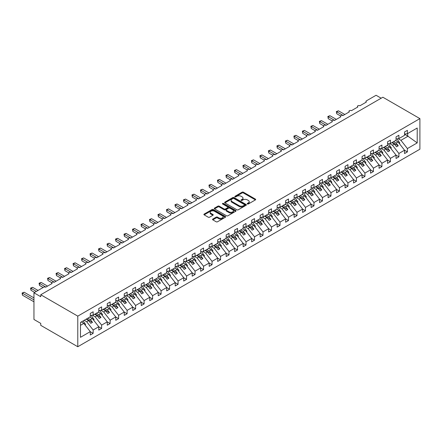 <?xml version="1.0" encoding="UTF-8"?>
<svg xmlns="http://www.w3.org/2000/svg" width="442" height="442" viewBox="0 0 442 442"><rect width="100%" height="100%" fill="white"/><g stroke="black" fill="none" stroke-linecap="round" stroke-linejoin="round"><path stroke-width="0.66" d="M247.398 203.983A0.663 0.381 0 0 0 248.332 203.983L255.421 199.894A0.945 0.547 0 0 0 255.697 199.508A0.945 0.547 0 0 0 255.421 199.127L243.415 192.193A0.945 0.547 0 0 0 242.083 192.193L234.995 196.287A0.663 0.381 0 0 0 234.801 196.552A0.663 0.381 0 0 0 234.995 196.823A0.663 0.381 0 0 0 235.929 196.823L236.846 196.292A3.017 1.74 0 0 1 241.111 196.292L242.117 196.872A3.017 1.74 0 0 1 243.001 198.104A3.017 1.74 0 0 1 242.117 199.336L241.199 199.867A0.663 0.381 0 0 0 241.006 200.138A0.663 0.381 0 0 0 241.199 200.403A0.663 0.381 0 0 0 242.133 200.403L243.05 199.872A3.017 1.74 0 0 1 247.316 199.872L248.316 200.453A3.017 1.74 0 0 1 249.2 201.685A3.017 1.74 0 0 1 248.316 202.917L247.398 203.447A0.663 0.381 0 0 0 247.205 203.718A0.663 0.381 0 0 0 247.398 203.983L247.398 203.447M212.801 219.072A0.945 0.547 0 0 0 212.525 219.453A0.945 0.547 0 0 0 212.801 219.84L216.171 221.785A0.945 0.547 0 0 0 217.503 221.785L225.376 217.243A0.945 0.547 0 0 0 225.652 216.856A0.945 0.547 0 0 0 225.376 216.47L213.37 209.541A0.945 0.547 0 0 0 212.033 209.541L204.165 214.083A0.945 0.547 0 0 0 203.889 214.469A0.945 0.547 0 0 0 204.165 214.856L208.232 217.204A0.945 0.547 0 0 0 209.569 217.204L212.933 215.26A0.945 0.547 0 0 0 213.21 214.873A0.945 0.547 0 0 0 212.933 214.486L210.917 213.326A2.525 1.459 0 0 1 210.177 212.293A2.525 1.459 0 0 1 211.735 210.95A2.525 1.459 0 0 1 214.486 211.265L222.387 215.829A2.525 1.459 0 0 1 223.127 216.856A2.525 1.459 0 0 1 221.569 218.204A2.525 1.459 0 0 1 218.823 217.884L217.503 217.127A0.945 0.547 0 0 0 216.171 217.127L212.801 219.072L212.801 219.84M419.9 118.611L77.781 316.129L77.781 346.732L419.9 149.208L419.9 118.611L382.866 97.229L40.752 294.753L40.752 296.715L33.957 292.792L43.636 287.201A1.442 0.834 0 0 1 45.675 287.201L52.134 283.471A1.442 0.834 0 0 1 51.708 282.886A1.442 0.834 0 0 1 52.598 282.118A1.442 0.834 0 0 1 54.173 282.294L60.626 278.57A1.442 0.834 0 0 1 60.206 277.979A1.442 0.834 0 0 1 61.095 277.211A1.442 0.834 0 0 1 62.665 277.394L69.118 273.664A1.442 0.834 0 0 1 68.698 273.079A1.442 0.834 0 0 1 69.587 272.305A1.442 0.834 0 0 1 71.156 272.487L77.615 268.764A1.442 0.834 0 0 1 77.19 268.172A1.442 0.834 0 0 1 78.079 267.404A1.442 0.834 0 0 1 79.654 267.587L86.107 263.857A1.442 0.834 0 0 1 85.682 263.272A1.442 0.834 0 0 1 86.577 262.498A1.442 0.834 0 0 1 88.146 262.681L94.599 258.957A1.442 0.834 0 0 1 94.179 258.366A1.442 0.834 0 0 1 95.069 257.598A1.442 0.834 0 0 1 96.638 257.78L103.091 254.051A1.442 0.834 0 0 1 102.671 253.459A1.442 0.834 0 0 1 103.561 252.691A1.442 0.834 0 0 1 105.13 252.874L111.588 249.144A1.442 0.834 0 0 1 111.163 248.559A1.442 0.834 0 0 1 112.053 247.791A1.442 0.834 0 0 1 113.627 247.968L120.08 244.244A1.442 0.834 0 0 1 119.66 243.653A1.442 0.834 0 0 1 120.55 242.885A1.442 0.834 0 0 1 122.119 243.067L128.572 239.337A1.442 0.834 0 0 1 128.152 238.752A1.442 0.834 0 0 1 129.042 237.984A1.442 0.834 0 0 1 130.611 238.161L137.07 234.437A1.442 0.834 0 0 1 136.644 233.846A1.442 0.834 0 0 1 137.534 233.078A1.442 0.834 0 0 1 139.108 233.26L145.562 229.531A1.442 0.834 0 0 1 145.136 228.945A1.442 0.834 0 0 1 146.026 228.177A1.442 0.834 0 0 1 147.6 228.354L154.054 224.63A1.442 0.834 0 0 1 153.634 224.039A1.442 0.834 0 0 1 154.523 223.271A1.442 0.834 0 0 1 156.092 223.453L162.546 219.724A1.442 0.834 0 0 1 162.126 219.138A1.442 0.834 0 0 1 163.015 218.37A1.442 0.834 0 0 1 164.584 218.547L171.043 214.823A1.442 0.834 0 0 1 170.618 214.232A1.442 0.834 0 0 1 171.507 213.464A1.442 0.834 0 0 1 173.082 213.646L179.535 209.917A1.442 0.834 0 0 1 179.115 209.331A1.442 0.834 0 0 1 180.005 208.558A1.442 0.834 0 0 1 181.574 208.74L188.027 205.016A1.442 0.834 0 0 1 187.607 204.425A1.442 0.834 0 0 1 188.496 203.657A1.442 0.834 0 0 1 190.066 203.839L196.524 200.11A1.442 0.834 0 0 1 196.099 199.524A1.442 0.834 0 0 1 196.988 198.751A1.442 0.834 0 0 1 198.557 198.933L205.016 195.204A1.442 0.834 0 0 1 204.591 194.618A1.442 0.834 0 0 1 205.48 193.85A1.442 0.834 0 0 1 207.055 194.027L213.508 190.303A1.442 0.834 0 0 1 213.088 189.712A1.442 0.834 0 0 1 213.978 188.944A1.442 0.834 0 0 1 215.547 189.126L222 185.397A1.442 0.834 0 0 1 221.58 184.811A1.442 0.834 0 0 1 222.47 184.043A1.442 0.834 0 0 1 224.039 184.22L230.497 180.496A1.442 0.834 0 0 1 230.072 179.905A1.442 0.834 0 0 1 230.962 179.137A1.442 0.834 0 0 1 232.536 179.319L238.989 175.59A1.442 0.834 0 0 1 238.57 175.004A1.442 0.834 0 0 1 239.459 174.236A1.442 0.834 0 0 1 241.028 174.413L247.481 170.689A1.442 0.834 0 0 1 247.061 170.098A1.442 0.834 0 0 1 247.951 169.33A1.442 0.834 0 0 1 249.52 169.513L255.973 165.783A1.442 0.834 0 0 1 255.553 165.197A1.442 0.834 0 0 1 256.443 164.43A1.442 0.834 0 0 1 258.012 164.606L264.471 160.882A1.442 0.834 0 0 1 264.045 160.291A1.442 0.834 0 0 1 264.935 159.523A1.442 0.834 0 0 1 266.509 159.706L272.963 155.976A1.442 0.834 0 0 1 272.543 155.391A1.442 0.834 0 0 1 273.432 154.623A1.442 0.834 0 0 1 275.001 154.799L281.455 151.076A1.442 0.834 0 0 1 281.035 150.484A1.442 0.834 0 0 1 281.924 149.716A1.442 0.834 0 0 1 283.493 149.899L289.952 146.169A1.442 0.834 0 0 1 289.527 145.584A1.442 0.834 0 0 1 290.416 144.81A1.442 0.834 0 0 1 291.991 144.993L298.444 141.269A1.442 0.834 0 0 1 298.018 140.678A1.442 0.834 0 0 1 298.914 139.91A1.442 0.834 0 0 1 300.483 140.092L306.936 136.363A1.442 0.834 0 0 1 306.516 135.777A1.442 0.834 0 0 1 307.405 135.003A1.442 0.834 0 0 1 308.975 135.186L315.428 131.456A1.442 0.834 0 0 1 315.008 130.871A1.442 0.834 0 0 1 315.897 130.103A1.442 0.834 0 0 1 317.466 130.28L323.925 126.556A1.442 0.834 0 0 1 323.5 125.964A1.442 0.834 0 0 1 324.389 125.197A1.442 0.834 0 0 1 325.964 125.379L332.417 121.649A1.442 0.834 0 0 1 331.997 121.064A1.442 0.834 0 0 1 332.887 120.296A1.442 0.834 0 0 1 334.456 120.473L340.909 116.749A1.442 0.834 0 0 1 340.489 116.158A1.442 0.834 0 0 1 341.379 115.39A1.442 0.834 0 0 1 342.948 115.572L349.407 111.843A1.442 0.834 0 0 1 348.981 111.257A1.442 0.834 0 0 1 349.871 110.489A1.442 0.834 0 0 1 351.445 110.666L357.898 106.942A1.442 0.834 0 0 1 357.473 106.351A1.442 0.834 0 0 1 358.363 105.583A1.442 0.834 0 0 1 359.937 105.765L366.39 102.036A1.442 0.834 180 0 1 365.97 101.45A1.442 0.834 180 0 1 366.39 100.859L376.076 95.268L381.17 98.212M77.781 316.129L40.752 294.753M236.912 209.812A0.945 0.547 0 0 0 238.244 209.812L246.117 205.265A0.945 0.547 0 0 0 246.393 204.884A0.945 0.547 0 0 0 246.117 204.497L234.111 197.563A0.945 0.547 0 0 0 232.779 197.563L224.906 202.11A0.945 0.547 0 0 0 224.63 202.491A0.945 0.547 0 0 0 224.906 202.878L236.912 209.812M222.867 204.127A0.663 0.381 0 0 1 223.542 204.221L223.542 203.436L235.746 210.486A0.945 0.547 0 0 1 236.022 210.867A0.945 0.547 0 0 1 235.746 211.254L227.873 215.795A0.945 0.547 0 0 1 226.542 215.795L214.536 208.867L217.906 206.939L217.906 206.154L214.536 208.094A0.945 0.547 0 0 0 214.26 208.48A0.945 0.547 0 0 0 214.536 208.867L214.536 208.094M217.906 206.939A0.945 0.547 0 0 1 219.238 206.939L219.238 206.154A0.945 0.547 0 0 0 217.906 206.154M219.238 206.154L224.105 208.961A0.945 0.547 0 0 0 225.442 208.961L227.674 207.674A0.945 0.547 0 0 0 227.95 207.287A0.945 0.547 0 0 0 227.674 206.9L222.608 203.977A0.663 0.381 0 0 1 222.414 203.707A0.663 0.381 0 0 1 222.818 203.353A0.663 0.381 0 0 1 223.542 203.436M80.472 325.329L83.831 323.389L90.284 331.644L80.472 337.312L80.472 322.445L90.284 316.776L90.284 313.422L93.14 311.776L93.14 315.129L90.284 315.489M93.14 315.129L98.776 311.875L98.776 308.522L101.632 306.875L101.632 310.229L98.776 310.582M101.632 310.229L107.273 306.969L107.273 303.615L110.124 301.969L110.124 305.323L107.273 305.676M110.124 305.323L115.765 302.068L115.765 298.715L118.622 297.068L118.622 300.422L115.765 300.775M118.622 300.422L124.257 297.162L124.257 293.808L127.114 292.162L127.114 295.516L124.257 295.869M127.114 295.516L132.755 292.261L132.755 288.908L135.606 287.256L135.606 290.615L132.755 290.969M135.606 290.615L141.247 287.355L141.247 284.002L144.098 282.355L144.098 285.709L141.247 286.062M144.098 285.709L149.739 282.455L149.739 279.101L152.595 277.449L152.595 280.803L149.739 281.162M152.595 280.803L158.23 277.548L158.23 274.195L161.087 272.548L161.087 275.902L158.23 276.256M161.087 275.902L166.728 272.648L166.728 269.288L169.579 267.642L169.579 270.996L166.728 271.355M169.579 270.996L175.22 267.742L175.22 264.388L178.076 262.741L178.076 266.095L175.22 266.449M178.076 266.095L183.712 262.835L183.712 259.482L186.568 257.835L186.568 261.189L183.712 261.548M186.568 261.189L192.209 257.935L192.209 254.581L195.06 252.935L195.06 256.288L192.209 256.642M195.06 256.288L200.701 253.028L200.701 249.675L203.552 248.028L203.552 251.382L200.701 251.741M203.552 251.382L209.193 248.128L209.193 244.774L212.049 243.128L212.049 246.481L209.193 246.835M212.049 246.481L217.685 243.222L217.685 239.868L220.541 238.221L220.541 241.575L217.685 241.929M220.541 241.575L226.182 238.321L226.182 234.967L229.033 233.315L229.033 236.674L226.182 237.028M229.033 236.674L234.674 233.415L234.674 230.061L237.531 228.415L237.531 231.768L234.674 232.122M237.531 231.768L243.166 228.514L243.166 225.16L246.023 223.508L246.023 226.862L243.166 227.221M246.023 226.862L251.664 223.608L251.664 220.254L254.515 218.608L254.515 221.961L251.664 222.315M254.515 221.961L260.156 218.707L260.156 215.353L263.007 213.701L263.007 217.055L260.156 217.414M263.007 217.055L268.648 213.801L268.648 210.447L271.504 208.801L271.504 212.154L268.648 212.508M271.504 212.154L277.14 208.9L277.14 205.541L279.996 203.895L279.996 207.248L277.14 207.607M279.996 207.248L285.637 203.994L285.637 200.64L288.488 198.994L288.488 202.348L285.637 202.701M288.488 202.348L294.129 199.088L294.129 195.734L296.98 194.088L296.98 197.441L294.129 197.801M296.98 197.441L302.621 194.187L302.621 190.833L305.477 189.187L305.477 192.541L302.621 192.894M305.477 192.541L311.118 189.281L311.118 185.927L313.969 184.281L313.969 187.635L311.118 187.994M313.969 187.635L319.61 184.38L319.61 181.027L322.461 179.38L322.461 182.734L319.61 183.087M322.461 182.734L328.102 179.474L328.102 176.12L330.959 174.474L330.959 177.828L328.102 178.181M330.959 177.828L336.594 174.573L336.594 171.22L339.45 169.568L339.45 172.927L336.594 173.281M339.45 172.927L345.091 169.667L345.091 166.314L347.942 164.667L347.942 168.021L345.091 168.374M347.942 168.021L353.583 164.767L353.583 161.413L356.434 159.761L356.434 163.115L353.583 163.474M356.434 163.115L362.075 159.86L362.075 156.507L364.932 154.86L364.932 158.214L362.075 158.567M364.932 158.214L370.567 154.96L370.567 151.6L373.424 149.954L373.424 153.308L370.567 153.667M373.424 153.308L379.065 150.053L379.065 146.7L381.916 145.053L381.916 148.407L379.065 148.761M381.916 148.407L387.557 145.147L387.557 141.794L390.413 140.147L390.413 143.501L387.557 143.86M390.413 143.501L396.049 140.247L396.049 136.893L398.905 135.246L398.905 138.6L396.049 138.954M90.284 331.704L93.14 333.351L93.14 329.997L98.776 326.743L92.323 318.483L89.825 317.041M84.184 320.301L86.682 321.743L93.14 329.997M98.776 326.804L101.632 328.45L101.632 325.097L107.273 321.837L100.815 313.582L98.317 312.14M92.384 315.223L95.179 316.837L101.632 325.097M107.273 321.898L110.124 323.544L110.124 320.19L115.765 316.936L109.312 308.676L106.815 307.234M100.875 310.323L103.671 311.936L110.124 320.19M115.765 316.997L118.622 318.643L118.622 315.29L124.257 312.03L117.804 303.776L115.307 302.334M109.373 305.416L112.163 307.03L118.622 315.29M124.257 312.091L127.114 313.737L127.114 310.383L132.755 307.129L126.296 298.869L123.799 297.427M117.865 300.516L120.66 302.124L127.114 310.383M132.755 307.184L135.606 308.836L135.606 305.483L141.247 302.223L134.793 293.969L132.296 292.527M126.357 295.61L129.152 297.223L135.606 305.483M141.247 302.284L144.098 303.93L144.098 300.577L149.739 297.322L143.285 289.062L140.788 287.62M134.854 290.709L137.644 292.317L144.098 300.577M149.739 297.378L152.595 299.03L152.595 295.67L158.23 292.416L151.777 284.162L149.28 282.72M143.346 285.803L146.136 287.416L152.595 295.67M158.23 292.477L161.087 294.123L161.087 290.77L166.728 287.515L160.269 279.256L157.772 277.814M151.838 280.897L154.634 282.51L161.087 290.77M166.728 287.571L169.579 289.217L169.579 285.863L175.22 282.609L168.767 274.349L166.269 272.907M160.33 275.996L163.126 277.609L169.579 285.863M175.22 282.67L178.076 284.317L178.076 280.963L183.712 277.709L177.259 269.449L174.761 268.007M168.827 271.09L171.618 272.703L178.076 280.963M183.712 277.764L186.568 279.41L186.568 276.057L192.209 272.802L185.75 264.543L183.253 263.101M177.319 266.189L180.109 267.802L186.568 276.057M192.209 272.863L195.06 274.51L195.06 271.156L200.701 267.896L194.248 259.642L191.751 258.2M185.811 261.283L188.607 262.896L195.06 271.156M200.701 267.957L203.552 269.603L203.552 266.25L209.193 262.996L202.74 254.736L200.243 253.294M194.309 256.382L197.099 257.995L203.552 266.25M209.193 263.056L212.049 264.703L212.049 261.349L217.685 258.089L211.232 249.835L208.734 248.393M202.801 251.476L205.591 253.089L212.049 261.349M217.685 258.15L220.541 259.797L220.541 256.443L226.182 253.189L219.724 244.929L217.226 243.487M211.293 246.575L214.088 248.189L220.541 256.443M226.182 253.244L229.033 254.896L229.033 251.542L234.674 248.282L228.221 240.028L225.724 238.586M219.785 241.669L222.58 243.282L229.033 251.542M234.674 248.343L237.531 249.99L237.531 246.636L243.166 243.382L236.713 235.122L234.216 233.68M228.282 236.768L231.072 238.376L237.531 246.636M243.166 243.437L246.023 245.089L246.023 241.735L251.664 238.476L245.205 230.221L242.708 228.779M236.774 231.862L239.564 233.475L246.023 241.735M251.664 238.536L254.515 240.183L254.515 236.829L260.156 233.575L253.697 225.315L251.205 223.873M245.266 226.956L248.061 228.569L254.515 236.829M260.156 233.63L263.007 235.282L263.007 231.923L268.648 228.669L262.194 220.414L259.697 218.972M253.758 222.055L256.553 223.669L263.007 231.923M268.648 228.729L271.504 230.376L271.504 227.022L277.14 223.768L270.686 215.508L268.189 214.066M262.255 217.149L265.045 218.762L271.504 227.022M277.14 223.823L279.996 225.47L279.996 222.116L285.637 218.862L279.178 210.602L276.681 209.16M270.747 212.248L273.543 213.862L279.996 222.116M285.637 218.923L288.488 220.569L288.488 217.215L294.129 213.961L287.676 205.701L285.178 204.259M279.239 207.342L282.035 208.956L288.488 217.215M294.129 214.016L296.98 215.663L296.98 212.309L302.621 209.055L296.168 200.795L293.67 199.353M287.736 202.442L290.527 204.055L296.98 212.309M302.621 209.116L305.477 210.762L305.477 207.408L311.118 204.149L304.66 195.894L302.162 194.452M296.228 197.535L299.019 199.149L305.477 207.408M311.118 204.21L313.969 205.856L313.969 202.502L319.61 199.248L313.151 190.988L310.654 189.546M304.72 192.635L307.516 194.248L313.969 202.502M319.61 199.309L322.461 200.955L322.461 197.602L328.102 194.342L321.649 186.088L319.152 184.645M313.212 187.728L316.008 189.342L322.461 197.602M328.102 194.403L330.959 196.049L330.959 192.695L336.594 189.441L330.141 181.181L327.644 179.739M321.71 182.828L324.5 184.441L330.959 192.695M336.594 189.496L339.45 191.148L339.45 187.795L345.091 184.535L338.633 176.281L336.135 174.839M330.202 177.922L332.997 179.535L339.45 187.795M345.091 184.596L347.942 186.242L347.942 182.889L353.583 179.634L347.13 171.374L344.633 169.932M338.694 173.021L341.489 174.629L347.942 182.889M353.583 179.69L356.434 181.342L356.434 177.988L362.075 174.728L355.622 166.474L353.125 165.032M347.191 168.115L349.981 169.728L356.434 177.988M362.075 174.789L364.932 176.435L364.932 173.082L370.567 169.827L364.114 161.568L361.617 160.126M355.683 163.208L358.473 164.822L364.932 173.082M370.567 169.883L373.424 171.535L373.424 168.175L379.065 164.921L372.606 156.661L370.109 155.225M364.175 158.308L366.971 159.921L373.424 168.175M379.065 164.982L381.916 166.628L381.916 163.275L387.557 160.021L381.103 151.761L378.606 150.319M372.667 153.402L375.462 155.015L381.916 163.275M387.557 160.076L390.413 161.722L390.413 158.369L396.049 155.114L389.595 146.855L387.098 145.412M381.164 148.501L383.954 150.114L390.413 158.369M396.049 155.175L398.905 156.822L398.905 153.468L404.546 150.208L404.546 153.567L407.397 151.915L407.397 148.562L417.209 142.899L407.668 136.031L407.668 133.539M389.656 143.595L392.452 145.208L398.905 153.468M398.905 138.6L404.546 135.34L404.546 131.987L407.397 130.34L407.397 133.694L404.546 134.053M404.546 150.269L407.397 151.915M398.148 138.694L400.944 140.307L407.397 148.562M33.957 292.792L33.957 319.467L40.752 323.389L40.752 325.351L77.781 346.732M83.831 323.389L81.334 321.947M93.14 333.351L90.284 335.003L90.284 331.644M101.632 328.45L98.776 330.097L98.776 326.743M110.124 323.544L107.273 325.19L107.273 321.837M118.622 318.643L115.765 320.29L115.765 316.936M127.114 313.737L124.257 315.384L124.257 312.03M135.606 308.836L132.755 310.483L132.755 307.129M144.098 303.93L141.247 305.577L141.247 302.223M152.595 299.03L149.739 300.676L149.739 297.322M161.087 294.123L158.23 295.77L158.23 292.416M169.579 289.217L166.728 290.869L166.728 287.515M178.076 284.317L175.22 285.963L175.22 282.609M186.568 279.41L183.712 281.062L183.712 277.709M195.06 274.51L192.209 276.156L192.209 272.802M203.552 269.603L200.701 271.255L200.701 267.896M212.049 264.703L209.193 266.349L209.193 262.996M220.541 259.797L217.685 261.443L217.685 258.089M229.033 254.896L226.182 256.542L226.182 253.189M237.531 249.99L234.674 251.636L234.674 248.282M246.023 245.089L243.166 246.735L243.166 243.382M254.515 240.183L251.664 241.829L251.664 238.476M263.007 235.282L260.156 236.929L260.156 233.575M271.504 230.376L268.648 232.022L268.648 228.669M279.996 225.47L277.14 227.122L277.14 223.768M288.488 220.569L285.637 222.215L285.637 218.862M296.98 215.663L294.129 217.315L294.129 213.961M305.477 210.762L302.621 212.409L302.621 209.055M313.969 205.856L311.118 207.508L311.118 204.149M322.461 200.955L319.61 202.602L319.61 199.248M330.959 196.049L328.102 197.696L328.102 194.342M339.45 191.148L336.594 192.795L336.594 189.441M347.942 186.242L345.091 187.889L345.091 184.535M356.434 181.342L353.583 182.988L353.583 179.634M364.932 176.435L362.075 178.082L362.075 174.728M373.424 171.535L370.567 173.181L370.567 169.827M381.916 166.628L379.065 168.275L379.065 164.921M390.413 161.722L387.557 163.374L387.557 160.021M398.905 156.822L396.049 158.468L396.049 155.114M407.397 133.694L417.209 128.031L417.209 142.899M86.682 321.743L88.654 320.605L90.776 323.317L92.477 322.34L90.356 319.621L92.323 318.483M86.157 319.163L88.654 320.605M87.859 318.179L90.356 319.621M95.179 316.837L97.146 315.698L99.273 318.417L100.969 317.433L98.848 314.721L100.815 313.582M94.649 314.256L97.146 315.698M96.35 313.279L98.848 314.721M103.671 311.936L105.644 310.798L107.765 313.511L109.461 312.533L107.34 309.814L109.312 308.676M103.146 309.356L105.644 310.798M104.842 308.372L107.34 309.814M112.163 307.03L114.135 305.892L116.257 308.61L117.959 307.626L115.832 304.914L117.804 303.776M111.638 304.45L114.135 305.892M113.334 303.472L115.832 304.914M120.66 302.124L122.627 300.991L124.755 303.704L126.451 302.726L124.329 300.007L126.296 298.869M120.13 299.549L122.627 300.991M121.832 298.565L124.329 300.007M129.152 297.223L131.119 296.085L133.246 298.803L134.943 297.82L132.821 295.107L134.793 293.969M128.622 294.643L131.119 296.085M130.324 293.665L132.821 295.107M137.644 292.317L139.617 291.179L141.738 293.897L143.44 292.919L141.313 290.201L143.285 289.062M137.119 289.742L139.617 291.179M138.816 288.759L141.313 290.201M146.136 287.416L148.109 286.278L150.23 288.996L151.932 288.013L149.805 285.294L151.777 284.162M145.611 284.836L148.109 286.278M147.308 283.852L149.805 285.294M154.634 282.51L156.601 281.372L158.728 284.09L160.424 283.112L158.302 280.394L160.269 279.256M154.103 279.93L156.601 281.372M155.805 278.952L158.302 280.394M163.126 277.609L165.098 276.471L167.22 279.189L168.916 278.206L166.794 275.488L168.767 274.349M162.601 275.029L165.098 276.471M164.297 274.046L166.794 275.488M171.618 272.703L173.59 271.565L175.712 274.283L177.413 273.305L175.286 270.587L177.259 269.449M171.093 270.123L173.59 271.565M172.789 269.145L175.286 270.587M180.109 267.802L182.082 266.664L184.209 269.382L185.905 268.399L183.784 265.681L185.75 264.543M179.585 265.222L182.082 266.664M181.286 264.239L183.784 265.681M188.607 262.896L190.574 261.758L192.701 264.476L194.397 263.493L192.276 260.78L194.248 259.642M188.077 260.316L190.574 261.758M189.778 259.338L192.276 260.78M197.099 257.995L199.071 256.857L201.193 259.57L202.895 258.592L200.767 255.874L202.74 254.736M196.574 255.415L199.071 256.857M198.27 254.432L200.767 255.874M205.591 253.089L207.563 251.951L209.685 254.669L211.387 253.686L209.259 250.973L211.232 249.835M205.066 250.509L207.563 251.951M206.762 249.531L209.259 250.973M214.088 248.189L216.055 247.05L218.182 249.763L219.878 248.785L217.757 246.067L219.724 244.929M213.558 245.608L216.055 247.05M215.26 244.625L217.757 246.067M222.58 243.282L224.553 242.144L226.674 244.862L228.37 243.879L226.249 241.166L228.221 240.028M222.055 240.702L224.553 242.144M223.751 239.724L226.249 241.166M231.072 238.376L233.044 237.243L235.166 239.956L236.868 238.978L234.741 236.26L236.713 235.122M230.547 235.801L233.044 237.243M232.243 234.818L234.741 236.26M239.564 233.475L241.536 232.337L243.658 235.056L245.36 234.072L243.238 231.354L245.205 230.221M239.039 230.895L241.536 232.337M240.741 229.917L243.238 231.354M248.061 228.569L250.028 227.431L252.155 230.149L253.852 229.171L251.73 226.453L253.697 225.315M247.531 225.995L250.028 227.431M249.233 225.011L251.73 226.453M256.553 223.669L258.526 222.53L260.647 225.249L262.349 224.265L260.222 221.547L262.194 220.414M256.029 221.088L258.526 222.53M257.725 220.105L260.222 221.547M265.045 218.762L267.018 217.624L269.139 220.343L270.841 219.365L268.714 216.646L270.686 215.508M264.52 216.182L267.018 217.624M266.217 215.204L268.714 216.646M273.543 213.862L275.51 212.724L277.637 215.442L279.333 214.458L277.211 211.74L279.178 210.602M273.012 211.282L275.51 212.724M274.714 210.298L277.211 211.74M282.035 208.956L284.007 207.817L286.129 210.536L287.825 209.558L285.703 206.839L287.676 205.701M281.51 206.375L284.007 207.817M283.206 205.397L285.703 206.839M290.527 204.055L292.499 202.917L294.621 205.629L296.322 204.652L294.195 201.933L296.168 200.795M290.002 201.475L292.499 202.917M291.698 200.491L294.195 201.933M299.019 199.149L300.991 198.01L303.113 200.729L304.814 199.745L302.693 197.033L304.66 195.894M298.494 196.568L300.991 198.01M300.195 195.591L302.693 197.033M307.516 194.248L309.483 193.11L311.61 195.823L313.306 194.845L311.185 192.126L313.151 190.988M306.986 191.668L309.483 193.11M308.687 190.684L311.185 192.126M316.008 189.342L317.98 188.204L320.102 190.922L321.798 189.938L319.677 187.226L321.649 186.088M315.483 186.762L317.98 188.204M317.179 185.784L319.677 187.226M324.5 184.441L326.472 183.303L328.594 186.016L330.296 185.038L328.168 182.319L330.141 181.181M323.975 181.861L326.472 183.303M325.671 180.877L328.168 182.319M332.997 179.535L334.964 178.397L337.091 181.115L338.787 180.132L336.666 177.419L338.633 176.281M332.467 176.955L334.964 178.397M334.169 175.977L336.666 177.419M341.489 174.629L343.456 173.496L345.583 176.209L347.279 175.231L345.158 172.513L347.13 171.374M340.959 172.054L343.456 173.496M342.661 171.071L345.158 172.513M349.981 169.728L351.954 168.59L354.075 171.308L355.777 170.325L353.65 167.606L355.622 166.474M349.456 167.148L351.954 168.59M351.152 166.17L353.65 167.606M358.473 164.822L360.445 163.684L362.567 166.402L364.269 165.424L362.142 162.706L364.114 161.568M357.948 162.242L360.445 163.684M359.65 161.264L362.142 162.706M366.971 159.921L368.937 158.783L371.065 161.501L372.761 160.518L370.639 157.8L372.606 156.661M366.44 157.341L368.937 158.783M368.142 156.357L370.639 157.8M375.462 155.015L377.435 153.877L379.556 156.595L381.253 155.617L379.131 152.899L381.103 151.761M374.938 152.435L377.435 153.877M376.634 151.457L379.131 152.899M383.954 150.114L385.927 148.976L388.048 151.694L389.75 150.711L387.623 147.993L389.595 146.855M383.429 147.534L385.927 148.976M385.126 146.551L387.623 147.993M392.452 145.208L394.419 144.07L396.546 146.788L398.242 145.805L396.12 143.092L398.087 141.954L395.59 140.512M391.921 142.628L394.419 144.07M393.623 141.65L396.12 143.092M398.087 141.954L404.546 150.208M400.944 140.307L408.148 136.147M404.546 134.224L407.668 136.031M392.33 142.396L398.242 145.805M383.838 147.297L389.75 150.711M375.341 152.203L381.253 155.617M366.849 157.103L372.761 160.518M358.357 162.01L364.269 165.424M349.865 166.91L355.777 170.325M341.368 171.816L347.279 175.231M332.876 176.723L338.787 180.132M324.384 181.623L330.296 185.038M315.886 186.53L321.798 189.938M307.394 191.43L313.306 194.845M298.902 196.336L304.814 199.745M290.411 201.237L296.322 204.652M281.913 206.143L287.825 209.558M273.421 211.044L279.333 214.458M264.929 215.95L270.841 219.365M256.432 220.851L262.349 224.265M247.94 225.757L253.852 229.171M239.448 230.658L245.36 234.072M230.956 235.564L236.868 238.978M222.459 240.47L228.37 243.879M213.967 245.371L219.878 248.785M205.475 250.277L211.387 253.686M196.983 255.178L202.895 258.592M188.485 260.084L194.397 263.493M179.993 264.985L185.905 268.399M171.502 269.891L177.413 273.305M163.004 274.791L168.916 278.206M154.512 279.698L160.424 283.112M146.02 284.598L151.932 288.013M137.528 289.504L143.44 292.919M129.031 294.405L134.943 297.82M120.539 299.311L126.451 302.726M112.047 304.218L117.959 307.626M103.55 309.118L109.461 312.533M95.058 314.024L100.969 317.433M86.566 318.925L92.477 322.34M247.664 204.077L248.316 203.701A3.017 1.74 0 0 0 249.2 202.469L249.2 201.685M243.001 198.104L243.001 198.889A3.017 1.74 0 0 1 242.117 200.121L241.459 200.497M255.421 199.127L255.421 199.894L243.415 192.977A0.945 0.547 0 0 0 242.083 192.977L235.26 196.917M246.106 205.276L234.111 198.347A0.945 0.547 0 0 0 232.779 198.347L224.917 202.884M244.448 205.149A0.663 0.381 0 0 0 244.641 204.884A0.663 0.381 0 0 0 244.448 204.613L233.912 198.53A0.663 0.381 0 0 0 232.978 198.53L232.011 199.088A3.017 1.74 0 0 0 231.127 200.32A3.017 1.74 0 0 0 232.011 201.552L239.21 205.707A3.017 1.74 0 0 0 243.481 205.707L244.448 205.149L244.448 205.933A0.663 0.381 0 0 0 244.641 205.668L244.641 204.884M231.127 200.32L231.127 201.104A3.017 1.74 0 0 0 232.011 202.337L232.011 201.552M244.448 205.933L243.481 206.491A3.017 1.74 0 0 1 239.21 206.491L232.011 202.337M219.238 206.939L224.105 209.746A0.945 0.547 0 0 0 225.442 209.746L227.674 208.458A0.945 0.547 0 0 0 227.95 208.072L227.95 207.287M223.542 204.221L235.73 211.259M229.16 211.878A2.525 1.459 0 0 0 231.906 212.193A2.525 1.459 0 0 0 233.464 210.851A2.525 1.459 0 0 0 232.724 209.817L229.939 208.21A0.945 0.547 0 0 0 228.608 208.21L226.376 209.502A0.945 0.547 0 0 0 226.1 209.889A0.945 0.547 0 0 0 226.376 210.27L229.16 211.878L229.16 212.663A2.525 1.459 0 0 0 231.906 212.978A2.525 1.459 0 0 0 233.464 211.635L233.464 210.851M226.1 209.889L226.1 210.674A0.945 0.547 0 0 0 226.376 211.055L226.376 210.27M229.16 212.663L226.376 211.055M223.127 216.856L223.127 217.641A2.525 1.459 0 0 1 221.569 218.989A2.525 1.459 0 0 1 218.823 218.668L217.503 217.912A0.945 0.547 0 0 0 216.171 217.912L212.812 219.845M210.177 212.293L210.177 213.077A2.525 1.459 0 0 0 210.917 214.11L210.917 213.326M212.933 214.486L212.933 215.26L210.917 214.11M225.376 216.47L225.376 217.243L213.37 210.326A0.945 0.547 0 0 0 212.033 210.326L204.176 214.862L204.165 214.083M336.356 111.572L336.732 111.787L336.732 113.749L336.356 111.572L338.428 110.804L336.732 111.787L343.119 115.472M336.732 113.749L340.539 115.942M338.428 110.804L344.815 114.495M396.899 138.849L399.855 143.009L399.209 143.385M399.855 143.009L399.325 143.534M327.865 116.473L328.24 116.688L328.24 118.649L327.865 116.473L329.936 115.71L328.24 116.688L334.627 120.379M328.24 118.649L332.041 120.848M329.936 115.71L336.323 119.395M388.402 143.755L391.363 147.915L390.711 148.285M391.363 147.915L390.833 148.435M319.373 121.379L319.743 121.594L319.743 123.556L319.373 121.379L321.444 120.611L319.743 121.594L326.13 125.279M319.743 123.556L323.55 125.749M321.444 120.611L327.831 124.301M379.91 148.656L382.866 152.816L382.219 153.192M382.866 152.816L382.336 153.341M310.881 126.279L311.251 126.495L311.251 128.456L310.881 126.279L312.953 125.517L311.251 126.495L317.638 130.186M311.251 128.456L315.058 130.655M312.953 125.517L319.339 129.202M371.418 153.562L374.374 157.722L373.728 158.098M374.374 157.722L373.844 158.242M302.383 131.186L302.759 131.401L302.759 133.362L302.383 131.186L304.455 130.418L302.759 131.401L309.146 135.086M302.759 133.362L306.566 135.561M304.455 130.418L310.842 134.108M362.921 158.463L365.882 162.623L365.236 162.999M365.882 162.623L365.352 163.148M293.891 136.086L294.267 136.302L294.267 138.263L293.891 136.086L295.963 135.324L294.267 136.302L300.654 139.992M294.267 138.263L298.068 140.462M295.963 135.324L302.35 139.009M354.429 163.369L357.39 167.529L356.738 167.905M357.39 167.529L356.854 168.054M285.399 140.992L285.77 141.208L285.77 143.169L285.399 140.992L287.471 140.225L285.77 141.208L292.156 144.893M285.77 143.169L289.576 145.368M287.471 140.225L293.858 143.915M345.937 168.269L348.893 172.43L348.246 172.805M348.893 172.43L348.362 172.955M276.902 145.893L277.278 146.109L277.278 148.076L276.902 145.893L278.974 145.131L277.278 146.109L283.665 149.799M277.278 148.076L281.084 150.269M278.974 145.131L285.361 148.816M337.445 173.176L340.401 177.336L339.754 177.712M340.401 177.336L339.87 177.861M268.41 150.799L268.786 151.015L268.786 152.976L268.41 150.799L270.482 150.037L268.786 151.015L275.173 154.7M268.786 152.976L272.592 155.175M270.482 150.037L276.869 153.722M328.947 178.076L331.909 182.242L331.262 182.612M331.909 182.242L331.378 182.761M259.918 155.706L260.288 155.921L260.288 157.882L259.918 155.706L261.99 154.938L260.288 155.921L266.675 159.606M260.288 157.882L264.095 160.076M261.99 154.938L268.377 158.623M320.456 182.982L323.411 187.143L322.765 187.518M323.411 187.143L322.881 187.668M251.426 160.606L251.796 160.822L251.796 162.783L251.426 160.606L253.498 159.844L251.796 160.822L258.183 164.512M251.796 162.783L255.603 164.982M253.498 159.844L259.885 163.529M311.964 187.883L314.919 192.049L314.273 192.419M314.919 192.049L314.389 192.568M242.929 165.512L243.304 165.728L243.304 167.689L242.929 165.512L245.001 164.744L243.304 165.728L249.691 169.413M243.304 167.689L247.111 169.883M245.001 164.744L251.387 168.435M303.466 192.789L306.428 196.95L305.781 197.325M306.428 196.95L305.897 197.475M234.437 170.413L234.812 170.629L234.812 172.59L234.437 170.413L236.509 169.651L234.812 170.629L241.199 174.319M234.812 172.59L238.614 174.789M236.509 169.651L242.896 173.336M294.974 197.69L297.936 201.856L297.284 202.226M297.936 201.856L297.4 202.375M225.945 175.319L226.315 175.535L226.315 177.496L225.945 175.319L228.017 174.551L226.315 175.535L232.702 179.22M226.315 177.496L230.122 179.69M228.017 174.551L234.404 178.242M286.482 202.596L289.438 206.757L288.792 207.132M289.438 206.757L288.908 207.281M217.447 180.22L217.823 180.435L217.823 182.397L217.447 180.22L219.519 179.458L217.823 180.435L224.21 184.126M217.823 182.397L221.63 184.596M219.519 179.458L225.906 183.143M277.99 207.502L280.946 211.663L280.3 212.033M280.946 211.663L280.416 212.182M208.956 185.126L209.331 185.342L209.331 187.303L208.956 185.126L211.027 184.358L209.331 185.342L215.718 189.027M209.331 187.303L213.138 189.502M211.027 184.358L217.414 188.049M269.493 212.403L272.454 216.563L271.808 216.939M272.454 216.563L271.924 217.088M200.464 190.027L200.834 190.242L200.834 192.204L200.464 190.027L202.535 189.264L200.834 190.242L207.221 193.933M200.834 192.204L204.64 194.403M202.535 189.264L208.922 192.95M261.001 217.309L263.962 221.47L263.31 221.845M263.962 221.47L263.426 221.989M191.972 194.933L192.342 195.149L192.342 197.11L191.972 194.933L194.044 194.165L192.342 195.149L198.729 198.834M192.342 197.11L196.149 199.309M194.044 194.165L200.43 197.856M252.509 222.21L255.465 226.37L254.819 226.746M255.465 226.37L254.935 226.895M183.474 199.834L183.85 200.049L183.85 202.011L183.474 199.834L185.546 199.071L183.85 200.049L190.237 203.74M183.85 202.011L187.657 204.21M185.546 199.071L191.933 202.756M244.012 227.116L246.973 231.276L246.327 231.652M246.973 231.276L246.443 231.801M174.982 204.74L175.358 204.955L175.358 206.917L174.982 204.74L177.054 203.972L175.358 204.955L181.745 208.641M175.358 206.917L179.159 209.116M177.054 203.972L183.441 207.663M235.52 232.017L238.481 236.183L237.829 236.553M238.481 236.183L237.945 236.702M166.49 209.646L166.861 209.862L166.861 211.823L166.49 209.646L168.562 208.878L166.861 209.862L173.247 213.547M166.861 211.823L170.667 214.016M168.562 208.878L174.949 212.563M227.028 236.923L229.984 241.083L229.337 241.459M229.984 241.083L229.453 241.608M157.993 214.547L158.369 214.762L158.369 216.724L157.993 214.547L160.07 213.784L158.369 214.762L164.755 218.447M158.369 216.724L162.175 218.923M160.07 213.784L166.457 217.47M218.536 241.824L221.492 245.99L220.845 246.36M221.492 245.99L220.961 246.509M149.501 219.453L149.877 219.668L149.877 221.63L149.501 219.453L151.573 218.685L149.877 219.668L156.264 223.354M149.877 221.63L153.683 223.823M151.573 218.685L157.96 222.376M210.038 246.73L213 250.89L212.353 251.266M213 250.89L212.469 251.415M141.009 224.354L141.379 224.569L141.379 226.531L141.009 224.354L143.081 223.591L141.379 224.569L147.766 228.26M141.379 226.531L145.186 228.729M143.081 223.591L149.468 227.276M201.546 251.631L204.508 255.796L203.856 256.167M204.508 255.796L203.972 256.316M132.517 229.26L132.887 229.475L132.887 231.437L132.517 229.26L134.589 228.492L132.887 229.475L139.274 233.161M132.887 231.437L136.694 233.63M134.589 228.492L140.976 232.183M193.055 256.537L196.01 260.697L195.364 261.073M196.01 260.697L195.48 261.222M124.02 234.161L124.395 234.376L124.395 236.337L124.02 234.161L126.092 233.398L124.395 234.376L130.782 238.067M124.395 236.337L128.202 238.536M126.092 233.398L132.478 237.083M184.563 261.443L187.518 265.603L186.872 265.974M187.518 265.603L186.988 266.123M115.528 239.067L115.903 239.282L115.903 241.244L115.528 239.067L117.6 238.299L115.903 239.282L122.29 242.967M115.903 241.244L119.705 243.437M117.6 238.299L123.987 241.989M176.065 266.344L179.027 270.504L178.375 270.88M179.027 270.504L178.491 271.029M107.036 243.967L107.406 244.183L107.406 246.144L107.036 243.967L109.108 243.205L107.406 244.183L113.793 247.874M107.406 246.144L111.213 248.343M109.108 243.205L115.495 246.89M167.573 271.25L170.529 275.41L169.883 275.786M170.529 275.41L169.999 275.93M98.544 248.874L98.914 249.089L98.914 251.05L98.544 248.874L100.616 248.106L98.914 249.089L105.301 252.774M98.914 251.05L102.721 253.249M100.616 248.106L107.003 251.796M159.081 276.151L162.037 280.311L161.391 280.687M162.037 280.311L161.507 280.836M90.046 253.774L90.422 253.99L90.422 255.951L90.046 253.774L92.118 253.012L90.422 253.99L96.809 257.68M90.422 255.951L94.229 258.15M92.118 253.012L98.505 256.697M150.584 281.057L153.545 285.217L152.899 285.593M153.545 285.217L153.015 285.736M81.555 258.68L81.93 258.896L81.93 260.857L81.555 258.68L83.626 257.913L81.93 258.896L88.317 262.581M81.93 260.857L85.731 263.056M83.626 257.913L90.013 261.603M142.092 285.957L145.053 290.118L144.401 290.493M145.053 290.118L144.517 290.643M73.063 263.581L73.433 263.797L73.433 265.758L73.063 263.581L75.134 262.819L73.433 263.797L79.82 267.487M73.433 265.758L77.24 267.957M75.134 262.819L81.521 266.504M133.6 290.864L136.556 295.024L135.909 295.4M136.556 295.024L136.025 295.549M64.565 268.487L64.941 268.703L64.941 270.664L64.565 268.487L66.637 267.725L64.941 268.703L71.328 272.388M64.941 270.664L68.748 272.863M66.637 267.725L73.024 271.41M125.108 295.764L128.064 299.93L127.418 300.3M128.064 299.93L127.534 300.449M56.073 273.394L56.449 273.609L56.449 275.57L56.073 273.394L58.145 272.626L56.449 273.609L62.836 277.294M56.449 275.57L60.25 277.764M58.145 272.626L64.532 276.311M116.611 300.671L119.572 304.831L118.926 305.207M119.572 304.831L119.042 305.356M47.581 278.294L47.951 278.51L47.951 280.471L47.581 278.294L49.653 277.532L47.951 278.51L54.338 282.2M47.951 280.471L51.758 282.67M49.653 277.532L56.04 281.217M108.119 305.571L111.075 309.737L110.428 310.107M111.075 309.737L110.544 310.256M39.089 283.2L39.46 283.416L39.46 285.377L39.089 283.2L41.161 282.432L39.46 283.416L45.846 287.101M39.46 285.377L43.128 287.493M41.161 282.432L47.548 286.123M99.627 310.477L102.583 314.638L101.936 315.013M102.583 314.638L102.052 315.163M30.592 288.101L30.968 288.317L30.968 290.278L30.592 288.101L32.664 287.339L30.968 288.317L36.332 291.416M30.968 290.278L34.636 292.4M32.664 287.339L38.034 290.438M91.129 315.378L94.091 319.544L93.444 319.914M94.091 319.544L93.56 320.063M22.1 293.007L22.476 293.223L22.476 295.184L22.1 293.007L24.172 292.239L22.476 293.223L33.957 299.853M22.476 295.184L33.957 301.814M24.172 292.239L33.957 297.891M83.096 320.931L85.599 324.445L84.947 324.82M85.599 324.445L85.063 324.969M248.316 203.701L248.316 202.917M241.199 200.403L241.199 199.867M242.117 200.121L242.117 199.336M234.995 196.823L234.995 196.287M242.083 192.977L242.083 192.193M243.415 192.977L243.415 192.193M224.906 202.878L224.906 202.11M232.779 198.347L232.779 197.563M234.111 198.347L234.111 197.563M246.117 205.265L246.117 204.497M239.21 206.491L239.21 205.707M243.481 206.491L243.481 205.707M224.105 209.746L224.105 208.961M225.442 209.746L225.442 208.961M227.674 208.458L227.674 207.674M235.746 211.254L235.746 210.486M216.171 217.912L216.171 217.127M217.503 217.912L217.503 217.127M218.823 218.668L218.823 217.884M212.033 210.326L212.033 209.541M213.37 210.326L213.37 209.541M357.473 107.185L357.473 106.351M365.97 102.279L365.97 101.45M348.981 112.086L348.981 111.257M340.489 116.992L340.489 116.158M331.997 121.898L331.997 121.064M323.5 126.799L323.5 125.964M315.008 131.705L315.008 130.871M306.516 136.606L306.516 135.777M298.018 141.512L298.018 140.678M289.527 146.412L289.527 145.584M281.035 151.319L281.035 150.484M272.543 156.219L272.543 155.391M264.045 161.126L264.045 160.291M255.553 166.026L255.553 165.197M247.061 170.932L247.061 170.098M238.57 175.833L238.57 175.004M230.072 180.739L230.072 179.905M221.58 185.646L221.58 184.811M213.088 190.546L213.088 189.712M204.591 195.452L204.591 194.618M196.099 200.353L196.099 199.524M187.607 205.259L187.607 204.425M179.115 210.16L179.115 209.331M170.618 215.066L170.618 214.232M162.126 219.967L162.126 219.138M153.634 224.873L153.634 224.039M145.136 229.774L145.136 228.945M136.644 234.68L136.644 233.846M128.152 239.581L128.152 238.752M119.66 244.487L119.66 243.653M111.163 249.393L111.163 248.559M102.671 254.294L102.671 253.459M94.179 259.2L94.179 258.366M85.682 264.101L85.682 263.272M77.19 269.007L77.19 268.172M68.698 273.907L68.698 273.079M60.206 278.814L60.206 277.979M51.708 283.714L51.708 282.886"/></g></svg>
